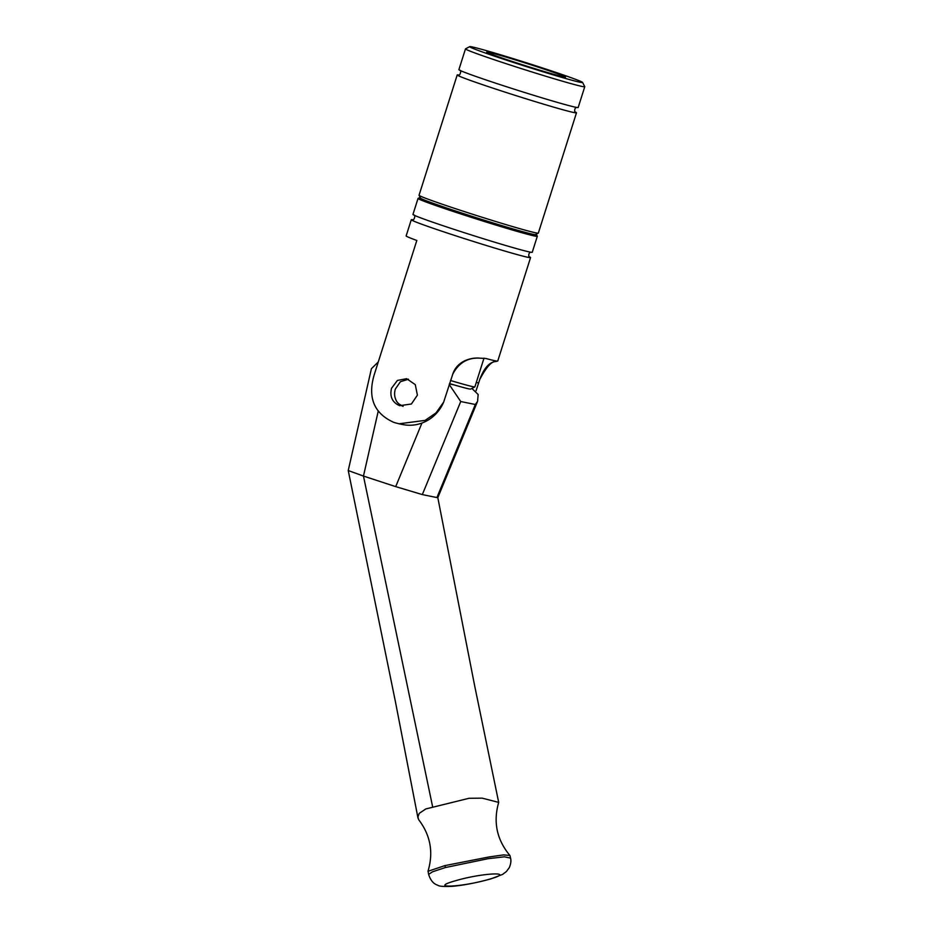<?xml version="1.0" encoding="UTF-8"?>
<svg xmlns="http://www.w3.org/2000/svg" width="933" height="933" viewBox="0 0 933 933"><rect width="100%" height="100%" fill="white"/><g stroke="black" fill="none" stroke-linecap="round" stroke-linejoin="round"><path stroke-width="1.4" d="M428.037 871.107C433.623 852.365 430.486 835.198 418.625 819.617L417.937 816.958L419.22 813.389L425.775 808.958L469.007 798.286L482.163 798.147L498.689 802.392C493.067 822.055 496.799 839.747 509.885 855.444L503.447 854.908L488.764 857.007L444.936 865.602L428.06 871.27M418.007 818.194L395.394 701.593L348.242 470.547L363.462 476.063L378.18 411.383M436.912 497.569L437.81 497.662L477.568 401.353L475.329 404.502L436.912 497.569L422.322 494.583L460.739 401.528L449.239 384.548M421.938 423.057L395.709 486.629L422.322 494.583M395.709 486.629L363.462 476.063L432.679 807.01M445.333 867.55L432.504 871.807L428.632 874.373C430.475 880.297 433.495 883.901 437.717 885.207C438.942 886.327 443.7 886.712 451.992 886.35C462.92 885.417 475.795 882.956 490.63 878.979L502.549 874.431L506.397 871.539L509.313 867.597C510.876 863.865 511.284 860.692 510.549 858.092L504.403 856.821L488.192 858.675L445.344 867.55L444.936 865.602M378.285 361.946L371.404 368.71L348.231 470.535M403.068 406.31A14.077 13.517 101.6 0 1 396.21 400.7L396.35 400.735C394.437 397.155 394.099 393.26 395.335 389.073L400.409 381.725L408.479 379.206M403.103 406.356L398.916 403.919A13.972 13.4 101.6 0 1 396.21 400.7M460.739 401.528L475.329 404.502M471.888 388.431L478.163 394.519L477.568 401.353M411.278 219.733L406.147 235.921A62.569 1.924 17.6 0 0 416.818 240.469L374.005 375.451C367.672 397.785 374.156 413.377 393.469 422.229A62.569 1.924 -162.4 0 0 395.102 422.766L399.032 423.792L425.075 420.398L435.979 412.922L443.665 402.111L452.517 374.926A27.932 7.791 -71.9 0 1 452.89 373.876C458.908 362.704 467.888 357.467 479.819 358.155L485.988 358.505A62.569 1.924 17.6 0 0 495.213 360.803A62.569 1.924 17.6 0 0 497.744 361.048L530.562 257.578A62.569 1.924 -162.4 0 1 528.031 257.333A62.569 1.924 -162.4 0 1 461.94 237.81A62.569 1.924 -162.4 0 1 411.278 219.733A62.569 1.924 -162.4 0 1 412.678 219.756M497.662 360.896L496.134 361.491C489.58 361.899 484.122 367.859 479.772 379.369A27.932 7.791 -71.9 0 1 479.469 380.442L476.04 390.834M399.032 423.804L402.659 424.538A37.985 36.469 -78.4 0 0 443.665 402.111M496.134 361.491C491.913 360.861 486.466 366.821 479.807 379.381L479.469 380.442M452.517 374.926L452.843 373.865C457.473 360.406 471.981 357.281 479.819 358.155M529.408 256.797A62.569 1.924 -162.4 0 1 530.562 257.578M391.522 388.291L397.411 380.431L406.636 378.693L415.278 384.629L417.401 395.137L411.406 404.001L399.616 405.68C392.268 402.38 389.574 396.583 391.522 388.291M535.939 234.358A61.45 1.889 -162.4 0 1 536.58 234.813A61.45 1.889 -162.4 0 1 534.108 234.649A61.45 1.889 -162.4 0 1 468.296 215.173A61.45 1.889 -162.4 0 1 419.477 197.668A61.45 1.889 -162.4 0 1 420.282 197.668M575.334 112.018A62.569 1.924 -162.4 0 1 576.489 112.8L538.329 233.087A62.569 1.924 -162.4 0 1 538.283 233.133L535.484 234.591A60.342 1.854 -162.4 0 1 533.081 234.311A60.342 1.854 -162.4 0 1 470.232 215.768A60.342 1.854 -162.4 0 1 420.515 198.123L419.057 195.312A62.569 1.924 -162.4 0 1 419.045 195.254L457.205 74.955A62.569 1.924 -162.4 0 1 458.593 74.978M536.58 234.813L537.303 236.212A62.569 1.924 -162.4 0 1 537.315 236.282A62.569 1.924 -162.4 0 1 534.784 236.049A62.569 1.924 -162.4 0 1 468.693 216.514A62.569 1.924 -162.4 0 1 418.031 198.437A62.569 1.924 -162.4 0 1 418.077 198.391L419.477 197.668M537.315 236.282L532.253 252.248A62.569 1.924 -162.4 0 1 529.722 252.015A62.569 1.924 -162.4 0 1 463.631 232.48A62.569 1.924 -162.4 0 1 412.969 214.415L418.031 198.437M582.577 82.442L584.758 86.652A62.569 1.924 -162.4 0 1 584.769 86.711A62.569 1.924 -162.4 0 1 582.227 86.477A62.569 1.924 -162.4 0 1 516.136 66.943A62.569 1.924 -162.4 0 1 465.485 48.878A62.569 1.924 -162.4 0 1 465.52 48.831L469.731 46.65A59.222 1.819 -162.4 0 1 526.69 62.861A59.222 1.819 -162.4 0 1 582.577 82.442A59.222 1.819 -162.4 0 1 580.186 82.279A59.222 1.819 -162.4 0 1 516.777 63.526A59.222 1.819 -162.4 0 1 469.731 46.65M584.769 86.711L578.18 107.47A62.569 1.924 -162.4 0 1 575.649 107.237A62.569 1.924 -162.4 0 1 509.558 87.702A62.569 1.924 -162.4 0 1 458.896 69.637L465.485 48.878M576.489 112.8A62.569 1.924 -162.4 0 1 573.958 112.555A62.569 1.924 -162.4 0 1 507.867 93.032A62.569 1.924 -162.4 0 1 457.205 74.955M538.283 233.133A62.569 1.924 -162.4 0 1 535.799 232.853A62.569 1.924 -162.4 0 1 470.617 213.61A62.569 1.924 -162.4 0 1 419.057 195.312M563.87 76.949A41.344 1.271 -162.4 0 1 520.801 64.237A41.344 1.271 -162.4 0 1 486.734 52.143A41.344 1.271 -162.4 0 1 526.515 63.386A41.344 1.271 -162.4 0 1 565.515 77.136A41.344 1.271 -162.4 0 1 563.87 76.949M484.005 358.144L474.897 386.857A48.609 1.493 -162.4 0 1 474.862 386.892A48.609 1.493 -162.4 0 1 472.938 386.67A48.609 1.493 -162.4 0 1 450.522 380.501M474.862 386.892L470.664 389.073A45.25 1.399 -162.4 0 1 468.856 388.863A45.25 1.399 -162.4 0 1 449.543 383.58M455.479 880.752C482.979 872.588 518.037 871.282 488.729 879.387C461.345 887.4 427.209 888.671 455.479 880.752M449.438 383.929L453.706 384.804M471.771 388.501L472.495 388.641M476.331 382.343L478.501 383.055M498.689 802.38L474.687 685.907L437.81 497.639M428.049 871.2L428.644 874.373M510.036 855.748L510.538 858.092M529.582 256.937C528.393 257.461 528.195 252.05 531.087 252.213M413.949 215.045C415.791 214.648 414.135 221.028 412.444 219.78L412.456 219.78M575.509 112.158C574.32 112.683 574.122 107.272 577.014 107.435M459.876 70.278C461.718 69.87 460.051 76.249 458.371 75.002L458.383 75.002"/></g></svg>

